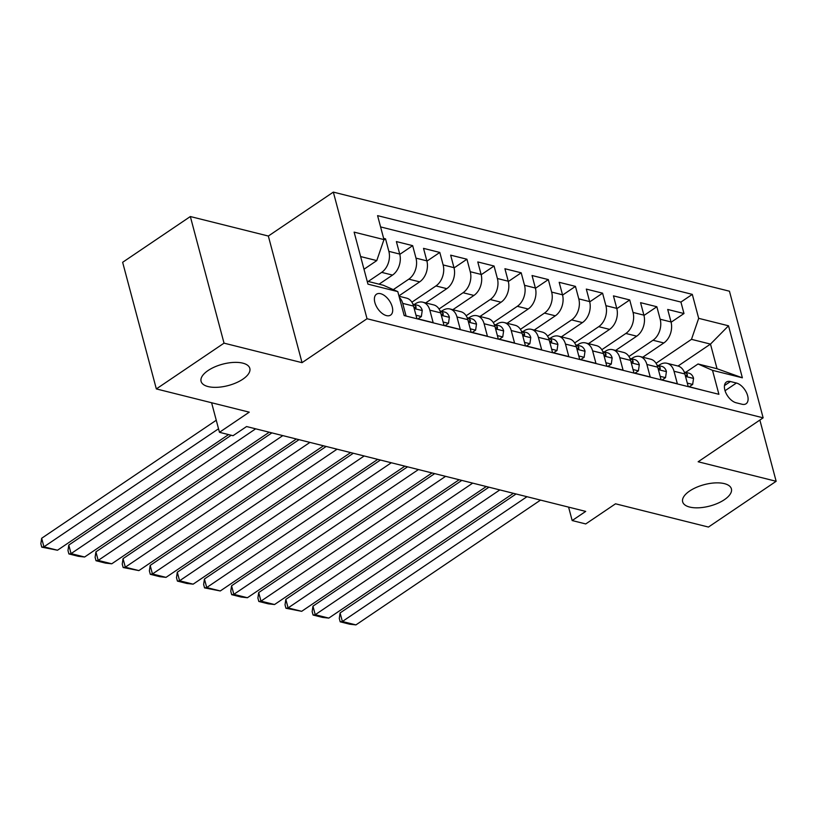 <?xml version="1.0" encoding="UTF-8"?>
<svg xmlns="http://www.w3.org/2000/svg" width="817" height="817" viewBox="0 0 817 817"><rect width="100%" height="100%" fill="white"/><g stroke="black" fill="none" stroke-linecap="round" stroke-linejoin="round"><path stroke-width="1.23" d="M242.812 379.211A25.215 11.05 -14.9 0 1 217.404 387.299A25.215 11.05 -14.9 0 1 201.084 381.345A25.215 11.05 -14.9 0 1 208.09 370.52A25.215 11.05 -14.9 0 1 233.499 362.421A25.215 11.05 -14.9 0 1 249.818 368.375A25.215 11.05 -14.9 0 1 242.812 379.211M724.393 499.687A25.215 11.05 -14.9 0 1 698.984 507.786A25.215 11.05 -14.9 0 1 682.665 501.832A25.215 11.05 -14.9 0 1 689.66 491.007A25.215 11.05 -14.9 0 1 715.079 482.908A25.215 11.05 -14.9 0 1 731.399 488.862A25.215 11.05 -14.9 0 1 724.393 499.687M386.461 315.607A12.612 7.036 55.9 0 0 390.608 315.096A12.612 7.036 55.9 0 0 391.088 303.73A12.612 7.036 55.9 0 0 380.63 293.701A12.612 7.036 55.9 0 0 376.484 294.212A12.612 7.036 55.9 0 0 375.994 305.578A12.612 7.036 55.9 0 0 386.461 315.607M190.341 216.536L122.642 262.298L156.333 388.923L224.032 343.15L302.035 362.666L367.027 318.732L333.336 192.107L268.344 236.042L190.341 216.536L224.032 343.15M367.027 318.732L763.139 417.834L729.448 291.209L333.336 192.107M763.139 417.834L698.147 461.768L776.15 481.284L759.861 420.05M776.15 481.284L708.451 527.057L615.528 503.803L585.738 523.942L572.166 520.552L585.707 511.401L246.571 426.545L233.029 435.706L219.467 432.305L249.256 412.166L156.333 388.923M404.129 315.382L406.029 315.862L402.71 303.373L413.555 306.089A15.758 11.101 -76 0 0 406.549 298.123L399.033 296.244M413.555 306.089L416.884 318.579L433.163 322.654L429.834 310.164L440.69 312.87A15.758 11.101 -76 0 0 433.684 304.904L422.828 302.198A15.758 11.101 104 0 1 429.834 310.164M440.69 312.87L444.009 325.37L460.288 329.435L456.969 316.945L467.824 319.661A15.758 11.101 -76 0 0 460.808 311.696L449.963 308.979A15.758 11.101 104 0 1 456.969 316.945M467.824 319.661L471.143 332.151L487.422 336.226L484.103 323.736L494.949 326.453A15.758 11.101 -76 0 0 487.943 318.487L477.087 315.77A15.758 11.101 104 0 1 484.103 323.736M494.949 326.453L498.278 338.943L514.557 343.017L511.228 330.528L522.083 333.234A15.758 11.101 -76 0 0 515.078 325.268L504.222 322.562A15.758 11.101 104 0 1 511.228 330.528M522.083 333.234L525.402 345.734L541.681 349.799L538.362 337.309L549.208 340.025A15.758 11.101 -76 0 0 542.202 332.059L531.356 329.343A15.758 11.101 104 0 1 538.362 337.309M549.208 340.025L552.537 352.515L568.816 356.59L565.487 344.1L576.342 346.817A15.758 11.101 -76 0 0 569.337 338.851L558.481 336.134A15.758 11.101 104 0 1 565.487 344.1M576.342 346.817L579.672 359.306L595.95 363.381L592.621 350.891L603.477 353.598A15.758 11.101 -76 0 0 596.471 345.632L585.615 342.926A15.758 11.101 104 0 1 592.621 350.891M603.477 353.598L606.796 366.098L623.075 370.162L619.756 357.672L630.601 360.389A15.758 11.101 -76 0 0 623.596 352.423L612.75 349.707A15.758 11.101 104 0 1 619.756 357.672M630.601 360.389L633.931 372.879L650.209 376.954L646.88 364.464L657.736 367.18A15.758 11.101 -76 0 0 650.73 359.214L639.874 356.498A15.758 11.101 104 0 1 646.88 364.464M657.736 367.18L661.065 379.67L677.344 383.745L674.015 371.255A15.758 11.101 -76 0 0 667.009 363.289A15.758 11.101 -76 0 0 659.544 364.882L658.533 365.567M642.754 357.213L663.833 342.956A15.758 11.101 -76 0 0 671.023 321.949L667.703 309.459L683.982 313.534L671.104 322.235M628.937 356.498L652.987 340.25A15.758 11.101 -76 0 0 660.177 319.233L656.848 306.743L643.97 315.454M656.848 306.743L640.569 302.668L643.898 315.158A15.758 11.101 -76 0 1 636.709 336.175L615.62 350.432M588.485 343.64L609.574 329.384A15.758 11.101 -76 0 0 616.764 308.377L613.444 295.877L629.723 299.951L616.835 308.663M561.361 336.849L582.439 322.592A15.758 11.101 -76 0 0 589.629 301.585L586.31 289.095L602.589 293.17L589.711 301.871M534.226 330.068L555.315 315.811A15.758 11.101 -76 0 0 562.504 294.794L559.175 282.304L575.454 286.379L562.576 295.09M507.091 323.277L528.18 309.02A15.758 11.101 -76 0 0 535.37 288.013L532.051 275.523L548.33 279.588L535.441 288.299M479.967 316.485L501.046 302.229A15.758 11.101 -76 0 0 508.245 281.222L504.916 268.732L521.195 272.807L508.317 281.508M452.832 309.704L473.921 295.448A15.758 11.101 -76 0 0 481.111 274.43L477.782 261.94L494.06 266.015L481.182 274.726M425.698 302.913L446.787 288.656A15.758 11.101 -76 0 0 453.976 267.649L450.657 255.159L466.936 259.224L454.048 267.935M398.931 295.877L419.662 281.865A15.758 11.101 -76 0 0 426.852 260.858L423.523 248.368L439.801 252.443L426.923 261.144M379.068 284.183L392.528 275.084A15.758 11.101 -76 0 0 399.717 254.067L396.388 241.577L412.667 245.651L399.789 254.363M422.828 302.198A15.758 11.101 104 0 0 415.363 303.791L414.362 304.475M449.963 308.979A15.758 11.101 104 0 0 442.497 310.583L441.486 311.257M477.087 315.77A15.758 11.101 104 0 0 469.622 317.374L468.621 318.048M504.222 322.562A15.758 11.101 104 0 0 496.756 324.155L495.756 324.839M531.356 329.343A15.758 11.101 104 0 0 523.881 330.946L522.88 331.62M558.481 336.134A15.758 11.101 104 0 0 551.015 337.738L550.015 338.412M585.615 342.926A15.758 11.101 104 0 0 578.15 344.519L577.139 345.203M612.75 349.707A15.758 11.101 104 0 0 605.274 351.31L604.274 351.984M639.874 356.498A15.758 11.101 104 0 0 632.409 358.101L631.408 358.775M736.413 383.03L730.439 381.539A12.214 6.822 55.9 0 0 726.425 382.029A12.214 6.822 55.9 0 0 725.956 393.038A12.214 6.822 55.9 0 0 736.086 402.761L742.05 404.252A12.214 6.822 55.9 0 0 746.074 403.761A12.214 6.822 55.9 0 0 746.544 392.752A12.214 6.822 55.9 0 0 736.413 383.03L725.047 390.72M367.17 281.201L383.326 285.245L397.797 291.608L404.17 315.566L718.899 394.305L712.516 370.346L698.045 363.984L685.667 372.348M397.797 291.608L367.956 284.142L354.118 232.13L383.959 239.595L377.587 215.637L692.305 294.375L698.678 318.334L728.519 325.799L742.367 377.811L712.516 370.346M368.212 281.467L381.672 272.367L392.528 275.084M393.304 289.637L408.806 279.159L419.662 281.865M411.891 302.198L435.941 285.94L446.787 288.656M439.025 308.989L463.065 292.731L473.921 295.448M466.15 315.77L490.2 299.522L501.046 302.229M493.284 322.562L517.324 306.304L528.18 309.02M520.419 329.353L544.459 313.095L555.315 315.811M547.543 336.134L571.594 319.886L582.439 322.592M574.678 342.926L598.718 326.667L609.574 329.384M601.812 349.717L625.853 333.459L636.709 336.175M683.982 313.534L680.929 302.065L380.589 226.922M381.672 272.367A15.758 11.101 104 0 0 388.861 251.35L385.542 238.86L383.643 238.39M412.667 245.651L415.996 258.141A15.758 11.101 104 0 1 408.806 279.159M439.801 252.443L443.131 264.933A15.758 11.101 104 0 1 435.941 285.94M466.936 259.224L470.255 271.714A15.758 11.101 104 0 1 463.065 292.731M494.06 266.015L497.39 278.505A15.758 11.101 104 0 1 490.2 299.522M521.195 272.807L524.524 285.296A15.758 11.101 104 0 1 517.324 306.304M548.33 279.588L551.649 292.077A15.758 11.101 104 0 1 544.459 313.095M575.454 286.379L578.783 298.869A15.758 11.101 104 0 1 571.594 319.886M602.589 293.17L605.908 305.66A15.758 11.101 104 0 1 598.718 326.667M629.723 299.951L633.042 312.441A15.758 11.101 104 0 1 625.853 333.459M704.52 390.71L688.19 386.461L684.871 373.961A15.758 11.101 -76 0 0 677.865 365.996L667.009 363.289M698.045 363.984L717.04 368.733L710.484 344.1L691.488 339.341L698.678 318.334M678.018 366.036L710.484 344.1L728.519 325.799M656.071 363.289L691.488 339.341M211.603 402.75L219.467 432.305M568.591 507.112L572.166 520.552M363.994 269.242L376.77 260.603L360.614 256.558M680.929 302.065L692.305 294.375M385.542 238.86L383.806 240.035M383.959 239.595L376.77 260.603M399.35 297.429A15.758 11.101 104 0 1 402.71 303.373M717.04 368.733L742.367 377.811M302.035 362.666L268.344 236.042M687.301 383.102L692.663 384.45L693.551 378.281A10.437 7.353 -76 0 0 688.956 373.175L684.197 371.98A10.437 7.353 -76 0 1 687.383 374.656L687.24 376.075L685.187 375.166M540.537 500.096L355.936 624.893L342.374 621.502L340.097 612.944L339.29 618.398L340.199 621.819L342.374 621.502L526.975 496.705M516.078 493.979L340.097 612.944M355.936 624.893L349.696 624.198L340.199 621.819M689.282 386.727L692.663 384.45M660.167 376.32L665.528 377.658L666.427 371.49A10.437 7.353 -76 0 0 661.831 366.384L657.062 365.199A10.437 7.353 -76 0 1 660.248 367.864L660.116 369.284L658.053 368.385M513.403 493.305L328.802 618.101L315.239 614.711L312.962 606.153L312.165 611.606L313.074 615.027L315.239 614.711L499.841 489.914M488.944 487.187L312.962 606.153M328.802 618.101L322.572 617.407L313.074 615.027M662.148 379.946L665.528 377.658M633.042 369.529L638.404 370.867L639.292 364.709A10.437 7.353 -76 0 0 634.697 359.603L629.927 358.408M486.278 486.523L301.677 611.32L288.105 607.919L285.827 599.361L285.031 604.825L285.94 608.246L288.105 607.919L472.706 483.123M461.809 480.396L285.827 599.361M630.928 361.594L632.981 362.493L633.124 361.073A10.437 7.353 -76 0 0 629.938 358.428M301.677 611.32L285.94 608.246M635.023 373.155L638.404 370.867M605.908 362.738L611.269 364.086L612.158 357.917A10.437 7.353 -76 0 0 607.562 352.811L602.803 351.616A10.437 7.353 -76 0 1 605.989 354.292L605.846 355.712L603.794 354.803M459.144 479.732L274.543 604.529L260.98 601.138L258.703 592.58L257.896 598.034L258.805 601.455L260.98 601.138L445.582 476.342M434.685 473.615L258.703 592.58M274.543 604.529L268.303 603.834L258.805 601.455M607.889 366.363L611.269 364.086M578.773 355.957L584.135 357.295L585.033 351.126A10.437 7.353 -76 0 0 580.438 346.02L575.668 344.835A10.437 7.353 -76 0 1 578.855 347.501L578.722 348.92L576.659 348.022M432.009 472.941L247.408 597.738L233.846 594.347L231.568 585.789L230.772 591.242L231.681 594.664L233.846 594.347L418.447 469.55M407.55 466.824L231.568 585.789M247.408 597.738L241.178 597.043L231.681 594.664M580.764 359.582L584.135 357.295M551.649 349.165L557.01 350.503L557.899 344.345A10.437 7.353 -76 0 0 553.303 339.239L548.534 338.044M404.885 466.16L220.284 590.957L206.711 587.556L204.444 578.998L203.637 584.461L204.546 587.883L206.711 587.556L391.323 462.759M380.416 460.032L204.444 578.998M549.535 341.23L551.587 342.129L551.73 340.709A10.437 7.353 -76 0 0 548.544 338.064M220.284 590.957L204.546 587.883M553.63 352.791L557.01 350.503M524.514 342.374L529.876 343.722L530.764 337.554A10.437 7.353 -76 0 0 526.168 332.448L521.409 331.253M377.75 459.368L193.149 584.165L179.587 580.775L177.309 572.217L176.503 577.67L177.412 581.091L179.587 580.775L364.188 455.978M353.291 453.251L177.309 572.217M522.4 334.439L524.463 335.348L524.596 333.928A10.437 7.353 -76 0 0 521.42 331.273M193.149 584.165L186.909 583.471L177.412 581.091M526.495 346L529.876 343.722M497.379 335.593L502.741 336.931L503.64 330.762A10.437 7.353 -76 0 0 499.044 325.656L494.275 324.472M350.626 452.577L166.014 577.374L152.452 573.983L150.175 565.425L149.378 570.879L150.287 574.3L152.452 573.983L337.053 449.187M326.157 446.46L150.175 565.425M495.265 327.658L497.328 328.557L497.461 327.137A10.437 7.353 -76 0 0 494.285 324.482M166.014 577.374L159.785 576.679L150.287 574.3M499.371 339.218L502.741 336.931M470.255 328.802L475.617 330.139L476.505 323.981A10.437 7.353 -76 0 0 471.909 318.875L467.14 317.68M323.491 445.796L138.89 570.593L125.318 567.192L123.05 558.634L122.244 564.098L123.153 567.519L125.318 567.192L309.929 442.395M299.022 439.669L123.05 558.634M468.141 320.867L470.194 321.765L470.337 320.346A10.437 7.353 -76 0 0 467.15 317.701M138.89 570.593L123.153 567.519M472.236 332.427L475.617 330.139M443.12 322.01L448.482 323.358L449.37 317.19A10.437 7.353 -76 0 0 444.775 312.084L440.016 310.889M296.357 439.005L111.755 563.801L98.193 560.411L95.916 551.853L95.109 557.306L96.018 560.728L98.193 560.411L282.794 435.614M271.898 432.887L95.916 551.853M441.006 314.075L443.069 314.984L443.202 313.565A10.437 7.353 -76 0 0 440.026 310.909M111.755 563.801L105.516 563.107L96.018 560.728M445.102 325.636L448.482 323.358M415.986 315.229L421.347 316.567L422.246 310.399A10.437 7.353 -76 0 0 417.65 305.292L412.881 304.108A10.437 7.353 -76 0 1 416.067 306.773L415.935 308.193L413.882 307.294M269.232 432.213L84.621 557.01L71.059 553.62L68.781 545.062L67.985 550.515L68.894 553.936L71.059 553.62L255.66 428.823M231.221 435.247L68.781 545.062M84.621 557.01L78.391 556.316L68.894 553.936M417.977 318.855L421.347 316.567M228.556 434.583L57.496 550.229L43.934 546.828L41.657 538.27L40.85 543.734L41.759 547.155L43.934 546.828L218.527 428.792M216.25 420.244L41.657 538.27M57.496 550.229L41.759 547.155M652.987 340.25L663.833 342.956M660.177 319.233L671.023 321.949M388.861 251.35L399.717 254.067M415.996 258.141L426.852 260.858M443.131 264.933L453.976 267.649M470.255 271.714L481.111 274.43M497.39 278.505L508.245 281.222M524.524 285.296L535.37 288.013M551.649 292.077L562.504 294.794M578.783 298.869L589.629 301.585M605.908 305.66L616.764 308.377M633.042 312.441L643.898 315.158M674.015 371.255L684.871 373.961M724.475 385.573L730.439 381.539M685.524 376.433L693.531 378.434M685.82 375.708L687.383 374.656M658.39 369.641L666.396 371.643M658.696 368.916L660.248 367.864M631.265 362.86L639.272 364.862M631.561 362.125L633.124 361.073M604.131 356.069L612.137 358.071M604.427 355.344L605.989 354.292M576.996 349.278L585.003 351.279M577.302 348.553L578.855 347.501M549.872 342.497L557.878 344.498M550.168 341.761L551.73 340.709M522.737 335.705L530.744 337.707M523.043 334.98L524.596 333.928M495.602 328.914L503.619 330.916M495.909 328.189L497.461 327.137M468.478 322.133L476.485 324.135M468.774 321.398L470.337 320.346M441.343 315.342L449.35 317.343M441.65 314.616L443.202 313.565M414.209 308.55L422.226 310.552M414.515 307.825L416.067 306.773"/></g></svg>
